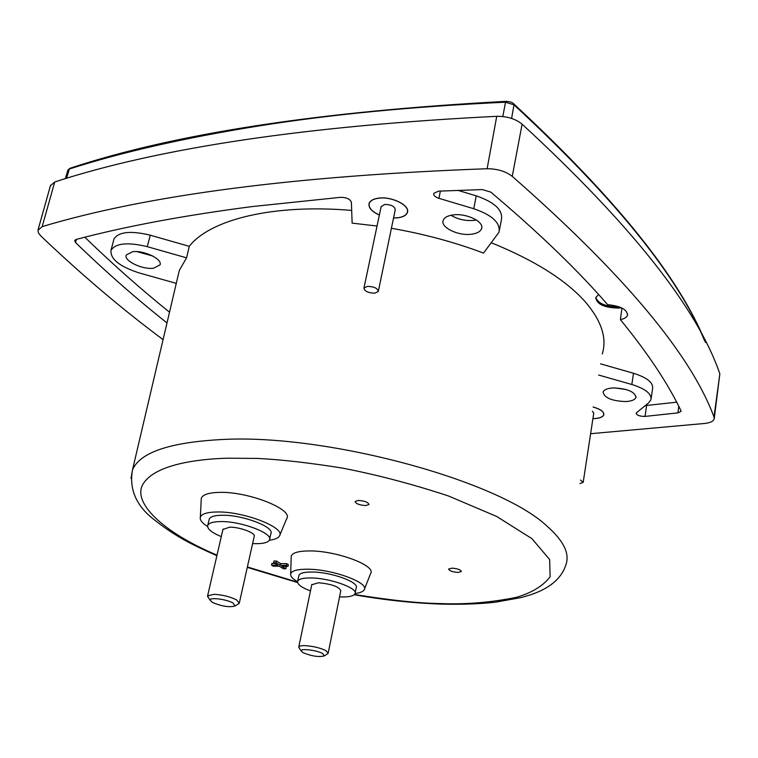 <?xml version="1.0" encoding="UTF-8"?>
<svg xmlns="http://www.w3.org/2000/svg" width="758" height="758" viewBox="0 0 758 758"><rect width="100%" height="100%" fill="white"/><g stroke="black" fill="none" stroke-linecap="round" stroke-linejoin="round"><path stroke-width="1.14" d="M602.25 353.958C607.13 338.4 601.681 321.269 585.896 302.546C566.52 280.46 535.053 260.553 491.478 242.816M440.389 191.063L438.939 198.331L473.759 208.725C492.198 215.064 500.612 222.899 499.01 232.223L483.528 253.077C454.563 242.181 423.864 233.919 391.403 228.291M377.039 226.036L352.129 223.117L351.38 202.244C350.158 199.098 346.633 197.45 340.825 197.307L252.177 206.574C184.327 215.376 125.667 226.329 76.179 239.433L74.691 240.457L75.525 242.551L76.454 239.357M351.674 210.43C273.126 203.665 209.947 219.621 189.282 246.341L186.572 257.843L179.343 270.322L177.381 278.66M379.36 215.026C371.591 211.52 368.18 207.616 369.127 203.324C370.226 200.595 373.353 198.871 378.498 198.151C391.734 196.114 410.476 205.551 407.368 212.543C406.26 215.376 403.057 217.139 397.751 217.83L393.535 218.02M453.322 214.902C466.577 213.026 484.476 221.838 481.567 228.67C480.411 231.683 476.953 233.54 471.182 234.25C457.965 236.003 440.209 227.296 443.184 220.37C444.33 217.461 447.703 215.642 453.322 214.902M451.019 215.272C457.718 219.337 465.279 221.042 473.712 220.407L476.337 219.972M593.107 406.97C600.563 409.131 604.126 411.736 603.804 414.806C602.923 417.042 599.72 418.312 594.196 418.615L592.917 418.634M613.146 387.935C627.15 388.456 634.759 391.602 635.971 397.381C635.024 399.807 631.613 401.209 625.738 401.56C611.791 401.01 604.24 397.846 603.093 392.066C604.031 389.697 607.385 388.314 613.146 387.935M590.615 433.709L704.931 423.438C710.265 422.765 713.344 421.277 714.178 418.975L714.017 417.023C690.727 354.185 623.474 273.97 512.256 176.358C505.7 171.308 497.324 168.769 487.119 168.731C295.753 175.742 147.44 195.033 42.183 226.614L37.928 230.347L38.487 232.981L40.724 235.852C81.153 274.405 121.934 308.999 163.074 339.641M438.939 198.331C435.139 197.023 433.405 195.365 433.737 193.366L438.475 191.149L482.353 189.576L490.814 192.115C538.891 232.753 577.833 270.274 607.632 304.669C620.527 305.957 627.16 309.454 627.52 315.176C626.809 317.299 624.421 318.786 620.376 319.649C647.692 353.029 667.883 383.359 680.94 410.628L681.025 411.357L677.927 412.883L645.086 416.407C639.714 416.407 636.711 415.289 636.095 413.063L648.497 403.01L650.951 399.674C651.785 393.828 645.418 388.769 631.84 384.495L598.612 375.039M621.967 308.042L620.376 319.649M621.418 307.767L618.85 308.08C604.458 307.795 596.754 304.299 595.75 297.591L598.64 294.568M595.797 297.439C598.176 303.655 605.917 306.81 619.021 306.886L619.267 306.867M132.603 251.713C143.887 250.036 162.913 259.293 159.995 264.912L153.533 268.228C142.286 269.81 123.364 260.667 126.311 254.953L132.603 251.713M379.379 214.95C371.714 211.491 368.341 207.635 369.25 203.39C370.33 200.662 373.429 198.947 378.564 198.226C391.734 196.199 410.362 205.598 407.217 212.543C406.108 215.338 402.934 217.082 397.685 217.764L393.554 217.944M593.097 407.008C600.497 409.159 604.031 411.765 603.681 414.806C602.8 417.014 599.616 418.274 594.149 418.568L592.927 418.587M297.534 581.689C292.446 578.752 290.162 576.108 290.693 573.768C291.839 570.679 297.506 569.163 307.691 569.211C332.629 569.182 369.601 582.826 364.21 589.781C363.148 591.657 360.097 592.889 355.085 593.486M291.186 557.623L291.224 556.183C292.465 552.715 298.605 550.971 309.624 550.933C336.637 550.696 376.574 565.714 370.605 573.522L364.437 589.212M207.569 526.469C202.092 523.029 199.686 519.95 200.349 517.212C201.562 513.896 207.095 512.152 216.94 511.982C243.773 511.252 286.003 527.748 279.456 536.001C278.195 538.152 274.822 539.554 269.336 540.217M201.202 500.147L201.287 498.385C202.604 494.661 208.592 492.662 219.252 492.387C248.321 491.355 293.914 509.518 286.657 518.766L279.721 535.347M358.439 500.422C364.712 500.915 368.217 502.279 368.957 504.515L365.564 505.577C359.301 505.074 355.805 503.71 355.085 501.474L358.439 500.422M452.005 568.14C457.605 568.623 460.722 569.77 461.376 571.551L457.955 572.442C452.355 571.958 449.248 570.812 448.613 569.031L452.005 568.14M381.103 206.773L384.657 204.452C391.204 204.565 394.729 206.337 395.25 209.758L378.384 291.091M374.784 293.175C368.161 292.939 364.551 291.233 363.954 288.059L367.45 286.353C374.092 286.59 377.711 288.296 378.308 291.46L374.784 293.175M310.477 590.927C301.248 587.403 296.984 584.162 297.667 581.206C298.794 578.97 303.2 577.88 310.903 577.956C329.986 578.003 358.401 588.255 355.009 593.694C353.806 596.006 349.239 597.096 341.308 596.953L339.556 596.887M298.756 576.052L298.908 575.341C300.035 573.067 304.451 571.968 312.144 572.015C331.208 572.015 359.586 582.305 356.175 587.82L355.151 592.974M221.289 536.617C211.397 532.504 206.887 528.733 207.768 525.313C208.952 522.916 213.254 521.675 220.663 521.58C241.167 521.116 273.6 533.471 269.478 539.942C268.209 542.425 263.727 543.675 256.052 543.685L252.613 543.581M209.037 519.893L209.227 519.059C210.421 516.624 214.722 515.364 222.132 515.25C242.617 514.729 274.993 527.132 270.852 533.689L269.668 539.08M311.765 584.75L318.578 582.75C331.644 584.039 339.053 586.692 340.806 590.7L328.233 652.941M299.495 648.469L298.794 646.915C299.344 645.93 301.589 645.513 305.54 645.655C313.651 646.28 320.473 647.967 326.006 650.705L328.167 653.254L327.456 653.898M222.928 529.482L229.608 527.17C239.945 526.962 256.261 533.158 254.205 536.446L239.376 602.781M208.478 597.749L207.626 595.797L214.201 594.319C222.719 594.85 230.157 596.707 236.524 599.891L239.291 603.16L238.344 603.974M303.011 652.657L301.172 650.942C300.206 648.118 317.157 650.203 322.775 653.614L324.263 655.916C318.805 657.281 311.718 656.201 303.011 652.657M212.467 602.439L210.118 600.222C209.104 597.02 226.633 599.171 233.066 603.055L234.98 605.993C229.295 607.537 221.791 606.353 212.467 602.439M580.495 480.051L583.186 482.372L579.879 483.566M592.358 411.272L593.751 413.176L583.215 482.164M271.554 565.165L277.712 565.25L273.619 562.72L273.989 561.005L276.471 561.043L280.555 563.573L286.742 563.658L288.362 564.672L288.002 566.387L281.805 566.292L285.851 568.803L283.388 568.756L279.342 566.254L273.183 566.169L271.554 565.165L271.923 563.45L274.87 563.497M288.002 566.387L286.372 565.383L280.176 565.288L276.092 562.758L273.619 562.72M276.092 562.758L276.471 561.043M280.176 565.288L280.555 563.573M286.372 565.383L286.742 563.658M285.008 566.34L286.221 567.088L285.851 568.803M136.895 251.618L152.69 255.986M714.282 418.226L719.844 373.798C697.18 308.061 631.272 224.842 522.11 124.16C515.525 118.845 507.064 116.23 496.736 116.315C307.151 125.809 159.824 147.687 54.737 181.967L50.388 185.871M614.624 387.897L626.165 389.508M186.572 257.843L147.251 246.653C127.751 241.963 115.671 243.166 111 250.282C110.147 258.99 119.546 266.541 139.197 272.937L176.273 283.369M113.643 240.201L113.965 238.988C118.665 231.758 130.774 230.489 150.273 235.198L189.282 246.341M645.2 405.606L676.667 402.185M600.544 363.849L633.508 373.268C647.095 377.569 653.453 382.695 652.6 388.636L651.141 398.357M84.82 237.207C112.752 264.258 140.979 289.243 169.508 312.192M166.987 322.936C136.175 298.5 105.684 271.715 75.525 242.551M457.965 190.362L476.223 195.839C494.661 202.225 503.066 210.146 501.426 219.621L499.427 230.072M217.006 555.159C161.331 531.604 131.721 501.758 143.253 483.746C154.49 465.62 193.233 459.111 227.788 458.192L257.843 458.438C281.692 459.68 309.747 462.873 342.01 468.018C376.631 474.688 412.068 483.992 448.31 495.912L496.632 516.435L531.898 538.635L549.645 559.527L550.137 576.753C543.116 585.953 531.813 592.832 516.236 597.38C491.051 602.458 466.113 604.533 441.431 603.605C419.506 603.349 390.522 600.308 354.498 594.471M131.001 478.459L132.489 469.922C139.908 452.365 169.982 442.217 222.7 439.479C327.304 433.841 498.65 480.695 546.575 525.749C563.63 540.634 570.044 553.71 565.828 564.994C559.48 584.702 538.483 591.989 530.941 594.679L521.343 597.531L495.306 602.222C479.245 603.946 461.679 604.581 442.606 604.135C414.531 603.254 385.055 600.137 354.175 594.765M502.81 116.533L505.529 102.207C412.703 106.508 329.673 114.543 256.45 126.321C183.578 138.117 121.204 152.349 69.329 169.006L67.841 170.342M505.937 101.373C319.781 111.331 174.511 133.626 70.115 168.238L69.329 169.006L66.543 178.376M513.573 103.713L513.99 104.841L505.529 102.207L506.069 101.364C509.982 101.619 512.484 102.406 513.573 103.713M704.428 340.333C678.116 276.547 614.643 198.046 513.99 104.841L511.603 118.438M678.77 406.279L677.927 412.883M297.524 582.163L247.383 566.965M150.273 235.198L147.251 246.653M646.565 405.549L645.086 416.407M631.84 384.495L633.508 373.268M473.759 208.725L476.223 195.839M714.017 417.023L719.844 373.798M512.256 176.358L522.11 124.16M487.119 168.731L496.736 116.315M42.183 226.614L54.737 181.967M216.883 555.69C192.74 545.011 175.922 536.844 155.295 520.557C136.563 506.562 128.964 489.687 132.489 469.922L179.343 270.322M407.586 211.416L407.368 212.543M481.775 227.504L481.567 228.67M603.889 414.171L603.804 414.806M636.066 396.671L635.971 397.381M627.643 314.257L627.52 315.176M160.156 264.267L159.995 264.912M369.392 202.708L369.25 203.39M290.693 573.768L291.224 556.183M200.349 517.212L201.287 498.385M381.189 206.375L363.954 288.059M297.667 581.206L298.908 575.341M207.768 525.313L209.227 519.059M311.832 584.399L298.794 646.915M223.032 529.056L207.626 595.797M301.172 650.942L298.737 647.351M210.118 600.222L207.55 596.338M234.98 605.993L238.912 603.624M324.263 655.916L327.873 653.633M65.33 178.736L67.907 170.105L69.888 168.304M705.546 342.502C679.708 278.044 615.809 198.539 513.867 103.979M407.586 210.771L407.444 211.444M111 250.282L113.965 238.988M38.137 229.56L50.578 185.17M297.6 582.551L247.288 567.391"/></g></svg>
